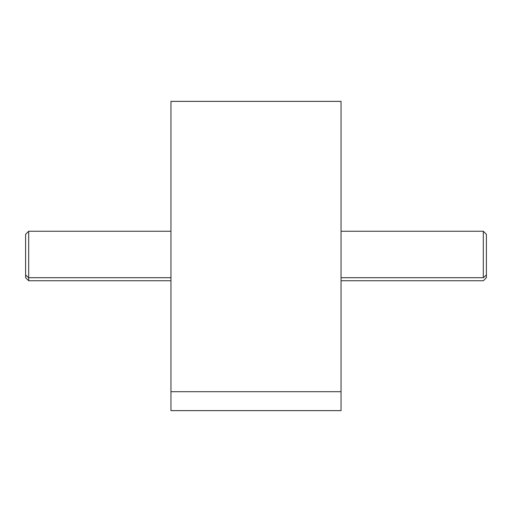 <?xml version="1.0" encoding="UTF-8"?>
<svg xmlns="http://www.w3.org/2000/svg" width="512" height="512" viewBox="0 0 512 512"><rect width="100%" height="100%" fill="white"/><g stroke="black" fill="none" stroke-linecap="round" stroke-linejoin="round"><path stroke-width="0.77" d="M341.05 101.37L341.05 391.699L170.95 391.699L170.95 101.37L341.05 101.37M170.95 391.699L341.05 391.699L341.05 410.63L170.95 410.63L170.95 391.699C170.95 416.755 170.95 416.755 170.95 391.699L170.95 120.301M341.05 391.699C341.05 416.755 341.05 416.755 341.05 391.699L341.05 120.301M341.05 280.742L483.309 280.742L486.4 277.651L486.4 274.995L483.309 277.715L486.4 274.995L486.4 234.349L483.309 231.258L483.309 277.715L341.05 277.715L341.05 117.389L341.05 381.555L341.05 277.715L483.309 277.715L483.309 231.258L341.05 231.258M341.05 234.285L341.05 277.715M486.4 274.995L486.4 237.005M170.95 231.258L170.95 395.168L170.95 231.258L28.691 231.258L28.691 277.715L25.6 274.995L25.6 234.349L28.691 231.258L28.691 280.742L28.691 277.715L170.95 277.715L28.691 277.715L25.6 274.995L25.6 237.005M170.95 280.742L28.691 280.742L25.6 277.651L25.6 274.995M170.95 277.715L170.95 234.285"/></g></svg>
